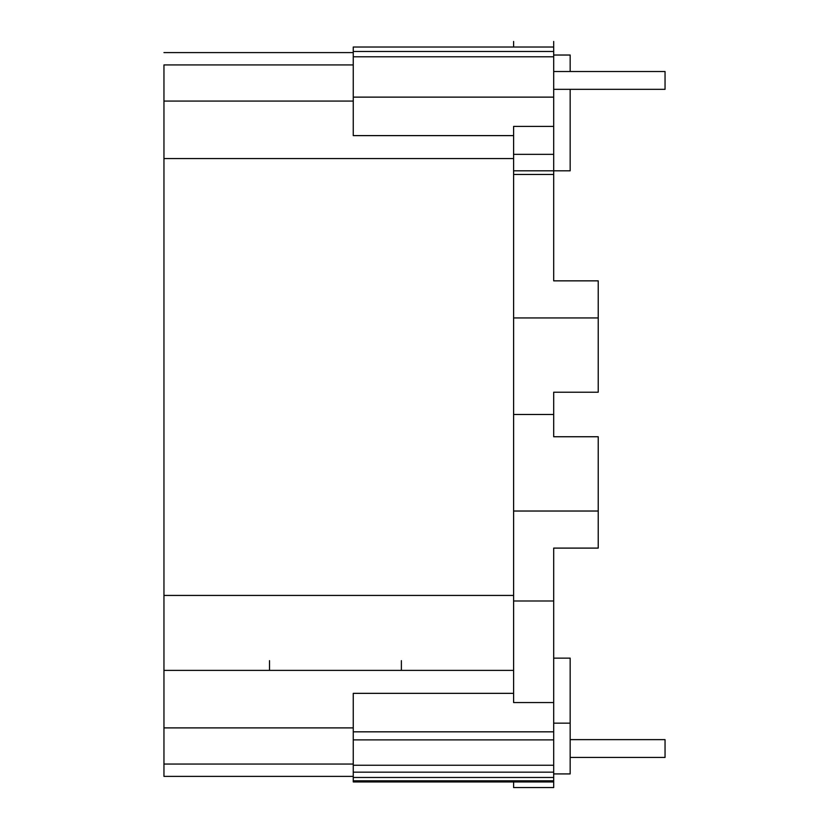 <?xml version="1.0" encoding="UTF-8"?>
<svg xmlns="http://www.w3.org/2000/svg" width="829" height="829" viewBox="0 0 829 829"><rect width="100%" height="100%" fill="white"/><g stroke="black" fill="none" stroke-linecap="round" stroke-linejoin="round"><path stroke-width="1.24" d="M570.165 739.634L665.045 739.634L665.045 757.447L570.165 757.447M553.689 71.512L665.045 71.512L665.045 89.335L553.689 89.335M269.508 660.651L269.508 670.381M401.381 670.381L401.381 660.651M353.258 64.921L163.955 64.921L163.955 776.379L353.258 776.379M163.955 158.577L513.607 158.577L513.607 233.529M553.689 41.45L553.689 47.015L353.258 47.015L353.258 135.614L513.607 135.614L513.607 158.577M163.955 101.065L353.258 101.065M553.689 47.015L553.689 51.491L353.258 51.491M553.689 51.491L553.689 97.128L353.258 97.128M553.689 56.797L353.258 56.797M513.607 600.994L553.689 600.994L553.689 702.546L513.607 702.546L513.607 126.412L553.689 126.412L553.689 97.128M513.607 414.479L553.689 414.479L553.689 392.21L598.227 392.21L598.227 280.855L553.689 280.855L553.689 126.412M513.607 317.932L598.227 317.932M163.955 764.048L353.258 764.048M163.955 727.893L353.258 727.893M163.955 595.429L513.607 595.429M163.955 52.59L353.258 52.59M513.607 41.45L513.607 47.015M513.607 693.345L353.258 693.345L353.258 781.944L553.689 781.944L553.689 787.55L513.607 787.55L513.607 781.944M163.955 670.381L513.607 670.381M553.689 600.994L553.689 548.104L598.227 548.104L598.227 436.748L553.689 436.748L553.689 414.479M513.607 511.027L598.227 511.027M553.689 702.546L553.689 777.467L353.258 777.467L353.258 780.804L553.689 780.804L553.689 777.467L553.689 781.944M513.607 174.463L553.689 174.463L553.689 280.855M553.689 674.609L553.689 731.831L353.258 731.831M553.689 731.831L553.689 772.162L353.258 772.162M553.689 772.162L553.689 773.923L570.165 773.923L570.165 723.147L553.689 723.147L570.165 723.147L570.165 658.133L553.689 658.133M553.689 739.893L353.258 739.893M553.689 765.24L353.258 765.24M553.689 584.196L553.689 548.104M553.689 55.035L570.165 55.035L570.165 71.512M570.165 89.335L570.165 170.826L513.607 170.826M553.689 141.697L553.689 154.349L513.607 154.349"/></g></svg>
